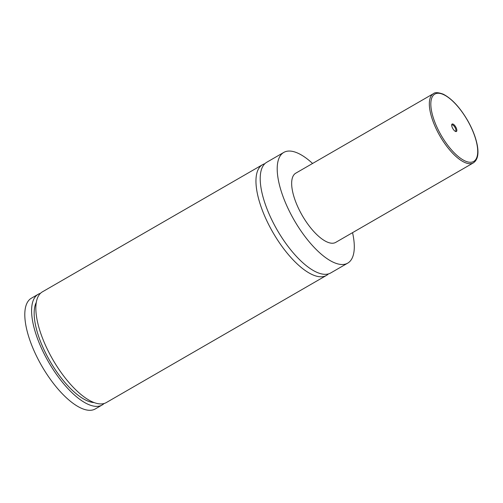 <?xml version="1.0" encoding="UTF-8"?>
<svg xmlns="http://www.w3.org/2000/svg" width="503" height="503" viewBox="0 0 503 503"><rect width="100%" height="100%" fill="white"/><g stroke="black" fill="none" stroke-linecap="round" stroke-linejoin="round"><path stroke-width="0.75" d="M352.546 232.663A63.925 24.873 -120 0 1 347.718 263.132L330.723 272.953A63.925 24.873 -120 0 1 325.208 274.33A63.925 24.873 -120 0 1 273.808 223.841A63.925 24.873 -120 0 1 266.779 162.243L283.774 152.428A63.925 24.873 -120 0 1 289.288 151.045A63.925 24.873 -120 0 1 312.577 163.469M328.44 273.909A63.925 24.873 -120 0 1 326.472 275.405A63.925 24.873 -120 0 1 272.959 232.493A63.925 24.873 -120 0 1 262.528 164.695A63.925 24.873 -120 0 1 264.804 163.739M452.499 123.958A4.288 1.666 60 0 0 451.719 124.75A4.288 1.666 60 0 0 452.826 128.598A4.288 1.666 60 0 0 455.605 131.484A4.288 1.666 60 0 0 456.045 131.572A4.288 1.666 60 0 0 456.152 127.768A4.288 1.666 60 0 0 452.499 123.958M455.202 131.283A3.622 1.408 60 0 0 455.24 131.283A3.622 1.408 60 0 0 455.555 131.208A3.622 1.408 60 0 0 455.152 127.718A3.622 1.408 60 0 0 452.241 124.857A3.622 1.408 60 0 0 451.927 124.933A3.622 1.408 60 0 0 451.688 125.203M473.405 162.853L335.727 242.377A39.951 15.549 -120 0 1 332.282 243.238A39.951 15.549 -120 0 1 300.159 211.681A39.951 15.549 -120 0 1 295.764 173.183L433.441 93.659A39.951 15.549 -120 0 0 437.83 132.157A39.951 15.549 -120 0 0 469.959 163.714A39.951 15.549 -120 0 0 473.405 162.853C477.699 159.91 478.963 153.874 477.184 144.751C475.662 137.168 472.537 129.183 467.809 120.783C460 107.428 451.782 98.55 443.156 94.143C438.22 92.357 434.982 92.194 433.441 93.659M347.718 263.132A63.925 24.873 -120 0 1 342.203 264.515A63.925 24.873 -120 0 1 290.803 214.02A63.925 24.873 -120 0 1 283.774 152.428M326.472 275.405L106.359 402.545A63.925 24.873 -120 0 1 52.846 359.632A63.925 24.873 -120 0 1 42.415 291.841L262.528 164.695M94.168 402.582A59.662 23.213 -120 0 1 50.036 361.261A59.662 23.213 -120 0 1 36.291 302.385M104.083 403.507A63.925 24.873 -120 0 1 102.115 405.003L95.312 408.926A63.925 24.873 -120 0 1 89.798 410.31A63.925 24.873 -120 0 1 38.398 359.815A63.925 24.873 -120 0 1 31.368 298.222L38.165 294.293A63.925 24.873 -120 0 1 40.447 293.337M102.115 405.003A63.925 24.873 -120 0 1 48.602 362.091A63.925 24.873 -120 0 1 38.165 294.293M438.176 93.25A38.888 15.134 60 0 0 437.214 127.743A38.888 15.134 60 0 0 470.368 162.28A38.888 15.134 60 0 0 471.33 127.781A38.888 15.134 60 0 0 438.176 93.25"/></g></svg>
